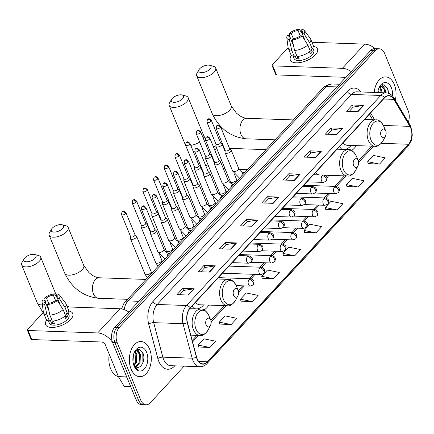 <?xml version="1.0" encoding="UTF-8"?>
<svg xmlns="http://www.w3.org/2000/svg" width="434" height="434" viewBox="0 0 434 434"><rect width="100%" height="100%" fill="white"/><g stroke="black" fill="none" stroke-linecap="round" stroke-linejoin="round"><path stroke-width="0.65" d="M326.992 177.772A19.432 12.125 92 0 0 328.842 175.32M192.023 306.095A19.432 12.125 92 0 0 194.47 308.856L194.741 308.807M204.034 309.919A19.432 12.125 92 0 0 208.83 305.097M339.513 146.605A19.432 12.125 92 0 0 341.959 149.367M351.524 150.43A19.432 12.125 92 0 0 356.319 145.607M408.356 122.198A11.002 6.863 92 0 0 408.177 110.816L384.681 53.534A11.002 6.863 92 0 0 379.283 48.792L374.705 48.63A11.002 6.863 92 0 0 370.609 50.577L114.712 327.301A11.002 6.863 92 0 0 112.639 342.594L136.135 399.882A11.002 6.863 92 0 0 141.527 404.624L143.822 404.705A11.002 6.863 92 0 1 138.424 399.964A11.002 6.863 92 0 0 143.822 404.705L146.112 404.786A11.002 6.863 92 0 0 150.207 402.839L184.124 366.16M376.994 48.711A11.002 6.863 92 0 0 372.898 50.659L117.001 327.382A11.002 6.863 92 0 0 114.929 342.676L138.424 399.964L114.929 342.676A11.002 6.863 92 0 1 117.001 327.382L372.898 50.659A11.002 6.863 92 0 1 376.994 48.711M394.311 84.467A17.599 10.98 92 0 0 385.674 76.883A17.599 10.98 92 0 0 374.195 92.437A17.599 10.98 92 0 1 385.674 76.883A17.599 10.98 92 0 1 394.311 84.467A17.599 10.98 92 0 1 395.303 100.27A17.599 10.98 92 0 0 394.311 84.467M149.584 349.104A17.599 10.98 92 0 0 140.952 341.52A17.599 10.98 92 0 0 130.846 350.764A17.599 10.98 92 0 0 131.09 369.106A17.599 10.98 92 0 0 139.721 376.696A17.599 10.98 92 0 0 149.828 367.446A17.599 10.98 92 0 0 149.584 349.104A17.599 10.98 92 0 0 140.952 341.52A17.599 10.98 92 0 0 130.846 350.764A17.599 10.98 92 0 0 131.09 369.106A17.599 10.98 92 0 0 139.721 376.696A17.599 10.98 92 0 0 149.828 367.446A17.599 10.98 92 0 0 149.584 349.104M410.694 127.949A11.734 7.318 -88 0 1 408.486 144.262L207.311 361.81A11.734 7.318 -88 0 1 202.944 363.882A11.734 7.318 -88 0 1 196.597 357.052L187.445 322.549A11.734 7.318 -88 0 1 190.249 308.01L384.491 97.959A11.734 7.318 -88 0 1 388.859 95.887A11.734 7.318 -88 0 1 393.833 99.37L409.913 126.375A11.734 7.318 -88 0 1 410.694 127.949M410.846 127.78A12.027 7.503 92 0 0 410.049 126.169L393.969 99.164A12.027 7.503 92 0 0 384.394 97.721L190.152 307.766A12.027 7.503 92 0 0 187.276 322.674L196.423 357.171A12.027 7.503 92 0 0 207.409 362.048L408.584 144.506A12.027 7.503 92 0 0 410.846 127.78M198.577 346.988L209.942 347.488L215.72 341.233L203.888 338.808L198.105 345.057L198.598 347.091M219.772 324.068L231.138 324.567L236.921 318.312L225.083 315.887L219.3 322.136L219.799 324.165M240.968 301.147L252.333 301.641L258.116 295.391L246.279 292.966L240.496 299.216L240.995 301.245M262.163 278.227L273.529 278.72L279.312 272.471L267.474 270.046L261.697 276.295L262.19 278.324M368.146 163.618L379.511 164.117L385.294 157.862L373.457 155.437L367.679 161.687L368.173 163.721M346.95 186.539L358.316 187.038L364.099 180.788L352.262 178.358L346.478 184.613L346.978 186.642M325.755 209.459L337.12 209.958L342.898 203.709L331.066 201.278L325.283 207.533L325.777 209.562M304.559 232.38L315.925 232.879L321.702 226.629L309.871 224.199L304.088 230.454L304.581 232.483M283.364 255.306L294.729 255.8L300.507 249.55L288.67 247.125L282.892 253.375L283.386 255.404M379.283 48.792A11.002 6.863 92 0 0 375.193 50.74L119.29 327.458A11.002 6.863 92 0 0 117.218 342.757L140.714 400.045A11.002 6.863 92 0 0 146.112 404.786M230.817 249.181L219.365 248.78L225.143 242.53L236.601 242.931L230.817 249.181M209.622 272.102L198.164 271.7L203.947 265.451L215.4 265.852L209.622 272.102M188.427 295.022L176.969 294.621L182.752 288.371L194.204 288.773L188.427 295.022M294.409 180.419L282.952 180.018L288.735 173.768L300.187 174.164L294.409 180.419M315.605 157.499L304.147 157.097L309.93 150.842L321.382 151.244L315.605 157.499M336.8 134.578L325.348 134.177L331.126 127.922L342.583 128.323L336.8 134.578M357.996 111.652L346.544 111.256L352.321 105.001L363.779 105.402L357.996 111.652M252.013 226.26L240.561 225.859L246.338 219.609L257.796 220.011L252.013 226.26M273.208 203.34L261.756 202.938L267.539 196.689L278.991 197.09L273.208 203.34M267.539 196.689L268.407 198.81M264.501 203.036L268.445 198.767L278.606 197.112A2.935 1.855 42.8 0 1 278.991 197.09M246.338 219.609L247.212 221.731M243.306 225.957L247.25 221.687L257.411 220.033A2.935 1.855 42.8 0 1 257.796 220.011M352.321 105.001L353.195 107.127M349.289 111.348L353.233 107.084L363.394 105.424A2.935 1.855 42.8 0 1 363.779 105.402M331.126 127.922L331.999 130.048M328.093 134.269L332.037 130.005L342.198 128.345A2.935 1.855 42.8 0 1 342.583 128.323M309.93 150.842L310.798 152.969M306.892 157.189L310.842 152.925L321.003 151.271A2.935 1.855 42.8 0 1 321.382 151.244M288.735 173.768L289.603 175.889M285.697 180.115L289.646 175.846L299.807 174.191A2.935 1.855 42.8 0 1 300.187 174.164M182.752 288.371L183.62 290.498M179.714 294.719L183.663 290.454L193.824 288.794A2.935 1.855 42.8 0 1 194.204 288.773M203.947 265.451L204.821 267.572M200.915 271.798L204.859 267.534L215.02 265.874A2.935 1.855 42.8 0 1 215.4 265.852M225.143 242.53L226.016 244.651M222.11 248.877L226.054 244.608L236.215 242.953A2.935 1.855 42.8 0 1 236.601 242.931M294.729 255.8L282.892 253.375M315.925 232.879L304.088 230.454M337.12 209.958L325.283 207.533M358.316 187.038L346.478 184.613M379.511 164.117L367.679 161.687M273.529 278.72L261.697 276.295M252.333 301.641L240.496 299.216M231.138 324.567L219.3 322.136M209.942 347.488L198.105 345.057M379.793 86.686L381.502 89.485L382.023 92.708M379.376 87.163L380.596 89.453L381.117 92.681M379.652 86.767L381.627 86.057L385.142 89.61L385.663 92.838M380.271 86.051L381.627 86.057M381.171 86.084L384.231 89.578L384.692 91.791M378.144 90.364L378.388 92.583M392.434 95.919A11.951 7.459 92 0 0 391.343 87.679A11.951 7.459 92 0 0 379.365 87.066A11.951 7.459 92 0 0 377.737 92.561M388.533 93.288L387.947 89.084L383.976 84.652L379.289 87.299M387.497 87.934L388.365 93.229M382.061 84.836L383.428 86.816M381.057 91.666L381.09 92.675M382.392 84.728L384.345 87.896M380.119 86.453L380.71 87.771M313.315 46.313A14.664 6.722 157.7 0 1 315.366 54.885A14.664 6.722 157.7 0 1 312.296 57.532A14.664 6.722 157.7 0 1 300.084 62.539A14.664 6.722 157.7 0 1 291.48 55.27A14.664 6.722 157.7 0 0 290.341 60.049A14.664 6.722 157.7 0 0 301.125 62.344A14.664 6.722 157.7 0 0 315.366 54.885A14.664 6.722 157.7 0 0 317.482 48.917A14.664 6.722 157.7 0 0 313.315 46.313M375.16 48.646A14.664 9.282 -137.2 0 0 364.744 44.132L311.986 42.288M351.193 71.577A14.664 9.282 -137.2 0 0 342.388 68.306L272.807 65.87L276.512 74.914L345.86 77.344M276.512 74.914A1.834 0.841 157.7 0 1 275.78 74.567L272.069 65.523A1.834 0.841 -22.3 0 1 272.335 64.78L288.116 47.713M272.069 65.523A1.834 0.841 -22.3 0 0 272.807 65.87M381.03 92.675A14.664 9.152 92 0 0 380.802 90.174M293.384 38.745L291.171 33.347A7.335 3.358 157.7 0 1 298.049 30.499L300.257 35.876M304.918 40.362L300.914 30.597A7.335 3.358 157.7 0 1 302.536 31.801A7.335 3.358 157.7 0 1 302.259 33.733L305.086 40.628M309.594 51.619L309.681 51.825A7.335 3.358 -22.3 0 1 309.567 52.009M312.773 48.071L313.749 50.447A10.633 4.872 157.7 0 1 312.214 54.771A10.633 4.872 157.7 0 1 301.89 60.185A10.633 4.872 157.7 0 1 294.073 58.514L293.102 56.143M300.914 30.597L302.097 29.317A9.532 4.367 157.7 0 1 304.305 30.505L310.321 38.452A12.098 5.544 157.7 0 1 310.652 39.038L313.126 45.065A12.098 5.544 157.7 0 1 312.236 48.944L311.075 48.901L312.312 51.917A10.633 4.872 157.7 0 1 311.476 52.964A10.633 4.872 157.7 0 1 310.386 54L309.453 51.727M293.579 45.863L290.585 38.566L289.402 39.847L291.74 50.377L294.214 56.404L294.995 55.563L296.232 58.574A10.633 4.872 157.7 0 0 299.097 58.677L298.163 56.398M310.31 51.028A12.098 5.544 157.7 0 1 297.078 56.507L294.605 50.474L292.266 39.95L293.449 38.669A7.335 3.358 157.7 0 0 300.333 35.821L302.091 35.881L307.836 44.995L310.31 51.028M294.214 56.404A12.098 5.544 157.7 0 1 290.737 54.25L288.268 48.217A12.098 5.544 157.7 0 1 288.095 47.566L286.793 37.687A9.532 4.367 157.7 0 1 287.482 35.371L289.239 35.431L290.52 38.55M312.236 48.944L309.762 42.912L304.022 33.798L302.259 33.733M310.652 39.038A12.098 5.544 157.7 0 1 309.762 42.912M307.836 44.995A12.098 5.544 157.7 0 1 294.605 50.474M291.74 50.377A12.098 5.544 157.7 0 1 288.268 48.217M304.305 30.505A9.532 4.367 157.7 0 1 304.022 33.798M302.091 35.881A9.532 4.367 157.7 0 1 292.266 39.95M289.402 39.847A9.532 4.367 157.7 0 1 286.793 37.687M290.585 38.566A7.335 3.358 157.7 0 1 288.968 37.367A7.335 3.358 157.7 0 1 289.239 35.431M291.171 33.347L289.407 33.288L290.275 37.959M289.407 33.288A9.532 4.367 157.7 0 1 299.238 29.214L298.049 30.499M302.091 33.467L299.238 29.214M297.914 56.425L298.006 56.659A7.335 3.358 -22.3 0 0 298.299 56.729M312.312 51.917L309.681 51.825M298.006 56.659L296.232 58.574M199.776 68.675A6.602 3.022 -22.3 0 0 199.103 69.559A6.602 3.022 -22.3 0 0 202.092 72.603A6.602 3.022 -22.3 0 0 210.083 69.033A6.602 3.022 -22.3 0 0 209.568 65.268A6.602 3.022 -22.3 0 0 199.776 68.675M209.568 65.268L213.382 66.288A10.264 4.703 157.7 0 1 215.665 67.975A10.264 4.703 157.7 0 1 214.184 72.153A10.264 4.703 157.7 0 1 204.213 77.377A10.264 4.703 157.7 0 1 196.667 75.766A10.264 4.703 157.7 0 1 197.107 72.961L199.103 69.559M381.09 135.847A4.4 2.745 92 0 0 385.495 136.075A4.4 2.745 92 0 0 385.712 130.846A4.4 2.745 92 0 0 385.685 130.775A4.4 2.745 92 0 0 381.893 129.755A4.4 2.745 92 0 0 381.09 135.847M342.931 142.905A13.199 8.235 92 0 0 347.428 145.298L374.878 146.258C377.39 146.92 380.146 145.054 383.146 140.649A12.125 7.562 92 0 1 370.994 140.03A12.125 7.562 92 0 1 373.213 123.234A12.125 7.562 92 0 1 383.656 126.05A12.125 7.562 92 0 1 383.737 126.245M341.379 148.84A17.414 10.866 92 0 0 343.847 149.388A17.414 10.866 92 0 0 351.079 145.423M341.84 149.263A17.414 10.866 92 0 0 342.703 149.35L343.847 149.388M172.298 98.388A6.602 3.022 -22.3 0 0 171.625 99.272A6.602 3.022 -22.3 0 0 174.614 102.316A6.602 3.022 -22.3 0 0 182.606 98.751A6.602 3.022 -22.3 0 0 182.09 94.981A6.602 3.022 -22.3 0 0 172.298 98.388M182.09 94.981L185.904 96.001A10.264 4.703 157.7 0 1 188.188 97.688A10.264 4.703 157.7 0 1 186.707 101.865A10.264 4.703 157.7 0 1 176.736 107.09A10.264 4.703 157.7 0 1 169.189 105.478A10.264 4.703 157.7 0 1 169.629 102.679L171.625 99.272M353.607 165.56A4.4 2.745 92 0 0 358.017 165.788A4.4 2.745 92 0 0 358.234 160.564A4.4 2.745 92 0 0 358.202 160.493A4.4 2.745 92 0 0 354.415 159.468A4.4 2.745 92 0 0 353.607 165.56M315.453 172.618A13.199 8.235 92 0 0 319.115 174.913M52.286 228.165A6.602 3.022 -22.3 0 0 51.619 229.049A6.602 3.022 -22.3 0 0 54.603 232.092A6.602 3.022 -22.3 0 0 62.594 228.528A6.602 3.022 -22.3 0 0 62.078 224.758A6.602 3.022 -22.3 0 0 52.286 228.165M62.078 224.758L65.892 225.778A10.264 4.703 157.7 0 1 68.176 227.465A10.264 4.703 157.7 0 1 66.695 231.642A10.264 4.703 157.7 0 1 56.724 236.866A10.264 4.703 157.7 0 1 49.178 235.255A10.264 4.703 157.7 0 1 49.617 232.456L51.619 229.049M233.601 295.337A4.4 2.745 92 0 0 238.006 295.565A4.4 2.745 92 0 0 238.223 290.335A4.4 2.745 92 0 0 238.195 290.265A4.4 2.745 92 0 0 234.403 289.245A4.4 2.745 92 0 0 233.601 295.337M195.441 302.395A13.199 8.235 92 0 0 199.938 304.787L227.389 305.748C229.901 306.415 232.657 304.543 235.657 300.138A12.125 7.562 92 0 1 223.505 299.52A12.125 7.562 92 0 1 225.723 282.724A12.125 7.562 92 0 1 236.167 285.539A12.125 7.562 92 0 1 236.248 285.735M193.889 308.33A17.414 10.866 92 0 0 196.358 308.878A17.414 10.866 92 0 0 203.589 304.912M194.351 308.753A17.414 10.866 92 0 0 195.213 308.84L196.358 308.878M24.809 257.877A6.602 3.022 -22.3 0 0 24.136 258.762A6.602 3.022 -22.3 0 0 27.125 261.805A6.602 3.022 -22.3 0 0 35.116 258.241A6.602 3.022 -22.3 0 0 34.601 254.47A6.602 3.022 -22.3 0 0 24.809 257.877M34.601 254.47L38.414 255.49A10.264 4.703 157.7 0 1 40.698 257.178A10.264 4.703 157.7 0 1 39.217 261.355A10.264 4.703 157.7 0 1 29.246 266.579A10.264 4.703 157.7 0 1 21.7 264.968A10.264 4.703 157.7 0 1 22.139 262.169L24.136 258.762M206.123 325.055A4.4 2.745 92 0 0 210.528 325.278A4.4 2.745 92 0 0 210.745 320.053A4.4 2.745 92 0 0 210.718 319.983A4.4 2.745 92 0 0 206.926 318.957A4.4 2.745 92 0 0 206.123 325.055M215.953 144.148L215.839 146.084A3.298 1.514 -22.3 0 0 215.893 146.415A3.298 1.514 -22.3 0 0 217.212 147.039A3.298 1.514 -22.3 0 0 221.519 145.254A3.298 1.514 -22.3 0 0 221.996 143.909A3.298 1.514 -22.3 0 0 221.801 143.638L220.363 142.341M210.989 121.287A2.382 1.09 -22.3 0 1 208.673 122.502A2.382 1.09 -22.3 0 1 206.92 122.128L215.996 144.262A2.382 1.09 -22.3 0 0 216.951 144.706A2.382 1.09 -22.3 0 0 220.065 143.421A2.382 1.09 -22.3 0 0 220.407 142.45L211.331 120.321C208.217 117.505 208.835 119.133 207.376 119.605A2.382 1.508 -137.2 0 1 208.32 119.263A2.382 1.508 42.8 0 1 210.989 121.287A2.382 1.09 -22.3 0 0 211.331 120.321M205.277 155.692L205.163 157.629A3.298 1.514 -22.3 0 0 205.217 157.96A3.298 1.514 -22.3 0 0 206.535 158.584A3.298 1.514 -22.3 0 0 210.848 156.799A3.298 1.514 -22.3 0 0 211.32 155.453A3.298 1.514 -22.3 0 0 211.125 155.182L209.687 153.886M200.313 132.831A2.382 1.09 -22.3 0 1 197.996 134.046A2.382 1.09 -22.3 0 1 196.244 133.672L205.32 155.801A2.382 1.09 -22.3 0 0 206.275 156.251A2.382 1.09 -22.3 0 0 209.389 154.965A2.382 1.09 -22.3 0 0 209.731 153.994L200.654 131.865C197.541 129.05 198.159 130.677 196.7 131.149A2.382 1.508 -137.2 0 1 197.649 130.808A2.382 1.508 42.8 0 1 200.313 132.831A2.382 1.09 -22.3 0 0 200.654 131.865M194.6 167.236L194.486 169.173A3.298 1.514 -22.3 0 0 194.541 169.504A3.298 1.514 -22.3 0 0 195.859 170.128A3.298 1.514 -22.3 0 0 200.172 168.343A3.298 1.514 -22.3 0 0 200.644 166.998A3.298 1.514 -22.3 0 0 200.454 166.727L199.011 165.43M189.636 144.376A2.382 1.09 -22.3 0 1 187.32 145.591A2.382 1.09 -22.3 0 1 185.568 145.216L194.644 167.345A2.382 1.09 -22.3 0 0 195.598 167.795A2.382 1.09 -22.3 0 0 198.712 166.51A2.382 1.09 -22.3 0 0 199.054 165.538L189.978 143.41C186.864 140.594 187.483 142.222 186.023 142.694A2.382 1.508 -137.2 0 1 186.973 142.352A2.382 1.508 42.8 0 1 189.636 144.376A2.382 1.09 -22.3 0 0 189.978 143.41M183.924 178.781L183.815 180.718A3.298 1.514 -22.3 0 0 183.864 181.049A3.298 1.514 -22.3 0 0 185.182 181.672A3.298 1.514 -22.3 0 0 189.495 179.888A3.298 1.514 -22.3 0 0 189.973 178.542A3.298 1.514 -22.3 0 0 189.777 178.271L188.334 176.974M178.96 155.92A2.382 1.09 -22.3 0 1 176.649 157.135A2.382 1.09 -22.3 0 1 174.897 156.761L183.973 178.889A2.382 1.09 -22.3 0 0 184.922 179.34A2.382 1.09 -22.3 0 0 188.036 178.054A2.382 1.09 -22.3 0 0 188.383 177.083L179.307 154.954C176.188 152.139 176.806 153.766 175.352 154.238A2.382 1.508 -137.2 0 1 176.296 153.896A2.382 1.508 42.8 0 1 178.96 155.92A2.382 1.09 -22.3 0 0 179.307 154.954M173.253 190.325L173.139 192.262A3.298 1.514 -22.3 0 0 173.188 192.593A3.298 1.514 -22.3 0 0 174.506 193.217A3.298 1.514 -22.3 0 0 178.819 191.432A3.298 1.514 -22.3 0 0 179.296 190.087A3.298 1.514 -22.3 0 0 179.101 189.815L177.658 188.519M168.283 167.464A2.382 1.09 -22.3 0 1 165.972 168.68A2.382 1.09 -22.3 0 1 164.22 168.305L173.296 190.434A2.382 1.09 -22.3 0 0 174.246 190.884A2.382 1.09 -22.3 0 0 177.36 189.598A2.382 1.09 -22.3 0 0 177.707 188.627L168.631 166.493C165.511 163.683 166.13 165.311 164.676 165.783A2.382 1.508 -137.2 0 1 165.62 165.441A2.382 1.508 42.8 0 1 168.283 167.464A2.382 1.09 -22.3 0 0 168.631 166.493M162.576 201.87L162.462 203.806A3.298 1.514 -22.3 0 0 162.517 204.137A3.298 1.514 -22.3 0 0 163.835 204.761A3.298 1.514 -22.3 0 0 168.142 202.976A3.298 1.514 -22.3 0 0 168.62 201.631A3.298 1.514 -22.3 0 0 168.425 201.36L166.987 200.058M157.613 179.009A2.382 1.09 -22.3 0 1 155.296 180.224A2.382 1.09 -22.3 0 1 153.544 179.85L162.62 201.978A2.382 1.09 -22.3 0 0 163.575 202.428A2.382 1.09 -22.3 0 0 166.689 201.137A2.382 1.09 -22.3 0 0 167.03 200.172L157.954 178.038C154.84 175.227 155.459 176.855 153.999 177.327A2.382 1.508 -137.2 0 1 154.943 176.985A2.382 1.508 42.8 0 1 157.613 179.009A2.382 1.09 -22.3 0 0 157.954 178.038M151.9 213.414L151.786 215.351A3.298 1.514 -22.3 0 0 151.84 215.682A3.298 1.514 -22.3 0 0 153.159 216.306A3.298 1.514 -22.3 0 0 157.471 214.515A3.298 1.514 -22.3 0 0 157.943 213.175A3.298 1.514 -22.3 0 0 157.748 212.904L156.311 211.602M146.936 190.553A2.382 1.09 -22.3 0 1 144.62 191.768A2.382 1.09 -22.3 0 1 142.867 191.394L151.943 213.523A2.382 1.09 -22.3 0 0 152.898 213.973A2.382 1.09 -22.3 0 0 156.012 212.682A2.382 1.09 -22.3 0 0 156.354 211.716L147.278 189.582C144.164 186.766 144.782 188.399 143.323 188.871A2.382 1.508 -137.2 0 1 144.272 188.53A2.382 1.508 42.8 0 1 146.936 190.553A2.382 1.09 -22.3 0 0 147.278 189.582M141.224 224.958L141.11 226.895A3.298 1.514 -22.3 0 0 141.164 227.226A3.298 1.514 -22.3 0 0 142.482 227.845A3.298 1.514 -22.3 0 0 146.795 226.06A3.298 1.514 -22.3 0 0 147.267 224.72A3.298 1.514 -22.3 0 0 147.077 224.449L145.634 223.147M136.26 202.098A2.382 1.09 -22.3 0 1 133.943 203.313A2.382 1.09 -22.3 0 1 132.191 202.938L141.267 225.067A2.382 1.09 -22.3 0 0 142.222 225.517A2.382 1.09 -22.3 0 0 145.336 224.226A2.382 1.09 -22.3 0 0 145.678 223.26L136.602 201.126C133.488 198.311 134.106 199.944 132.647 200.416A2.382 1.508 -137.2 0 1 133.596 200.074A2.382 1.508 42.8 0 1 136.26 202.098A2.382 1.09 -22.3 0 0 136.602 201.126M130.547 236.503L130.439 238.44A3.298 1.514 -22.3 0 0 130.488 238.765A3.298 1.514 -22.3 0 0 131.806 239.389A3.298 1.514 -22.3 0 0 136.119 237.604A3.298 1.514 -22.3 0 0 136.596 236.264A3.298 1.514 -22.3 0 0 136.401 235.993L134.958 234.691M125.583 213.642A2.382 1.09 -22.3 0 1 123.272 214.852A2.382 1.09 -22.3 0 1 121.52 214.483L130.596 236.611A2.382 1.09 -22.3 0 0 131.545 237.062A2.382 1.09 -22.3 0 0 134.659 235.77A2.382 1.09 -22.3 0 0 135.007 234.805L125.931 212.671C122.811 209.855 123.43 211.488 121.976 211.96A2.382 1.508 -137.2 0 1 122.92 211.618A2.382 1.508 42.8 0 1 125.583 213.642A2.382 1.09 -22.3 0 0 125.931 212.671M225.159 150.43L225.051 152.367A3.298 1.514 -22.3 0 0 225.1 152.697A3.298 1.514 -22.3 0 0 226.418 153.321A3.298 1.514 -22.3 0 0 229.863 152.253A3.298 1.514 -22.3 0 0 231.208 150.191A3.298 1.514 -22.3 0 0 231.013 149.92L229.57 148.623M220.195 127.569A2.382 1.09 -22.3 0 1 217.884 128.784A2.382 1.09 -22.3 0 1 216.132 128.41L225.208 150.538A2.382 1.09 -22.3 0 0 226.157 150.989A2.382 1.09 -22.3 0 0 229.271 149.703A2.382 1.09 -22.3 0 0 229.619 148.732L220.543 126.603C217.423 123.788 218.042 125.415 216.588 125.887A2.382 1.508 -137.2 0 1 217.532 125.545A2.382 1.508 42.8 0 1 220.195 127.569A2.382 1.09 -22.3 0 0 220.543 126.603M214.488 161.974L214.374 163.911A3.298 1.514 -22.3 0 0 214.423 164.242A3.298 1.514 -22.3 0 0 215.741 164.866A3.298 1.514 -22.3 0 0 219.186 163.797A3.298 1.514 -22.3 0 0 220.532 161.736A3.298 1.514 -22.3 0 0 220.336 161.464L218.893 160.168M209.519 139.113A2.382 1.09 -22.3 0 1 207.208 140.328A2.382 1.09 -22.3 0 1 205.456 139.954L214.532 162.083A2.382 1.09 -22.3 0 0 215.481 162.533A2.382 1.09 -22.3 0 0 218.595 161.247A2.382 1.09 -22.3 0 0 218.942 160.276L209.866 138.148C206.747 135.332 207.371 136.96 205.911 137.432A2.382 1.508 -137.2 0 1 206.855 137.09A2.382 1.508 42.8 0 1 209.519 139.113A2.382 1.09 -22.3 0 0 209.866 138.148M203.812 173.519L203.698 175.455A3.298 1.514 -22.3 0 0 203.752 175.786A3.298 1.514 -22.3 0 0 205.07 176.41A3.298 1.514 -22.3 0 0 208.51 175.341A3.298 1.514 -22.3 0 0 209.855 173.28A3.298 1.514 -22.3 0 0 209.66 173.009L208.222 171.712M198.848 150.658A2.382 1.09 -22.3 0 1 196.531 151.873A2.382 1.09 -22.3 0 1 194.779 151.499L203.855 173.627A2.382 1.09 -22.3 0 0 204.81 174.077A2.382 1.09 -22.3 0 0 207.924 172.786A2.382 1.09 -22.3 0 0 208.266 171.821L199.19 149.687C196.076 146.876 196.694 148.504 195.235 148.976A2.382 1.508 -137.2 0 1 196.179 148.634A2.382 1.508 42.8 0 1 198.848 150.658A2.382 1.09 -22.3 0 0 199.19 149.687M193.135 185.063L193.022 187A3.298 1.514 -22.3 0 0 193.076 187.331A3.298 1.514 -22.3 0 0 194.394 187.955A3.298 1.514 -22.3 0 0 197.833 186.886A3.298 1.514 -22.3 0 0 199.179 184.824A3.298 1.514 -22.3 0 0 198.984 184.553L197.546 183.251M188.172 162.202A2.382 1.09 -22.3 0 1 185.855 163.417A2.382 1.09 -22.3 0 1 184.103 163.043L193.179 185.172A2.382 1.09 -22.3 0 0 194.134 185.622A2.382 1.09 -22.3 0 0 197.248 184.331A2.382 1.09 -22.3 0 0 197.589 183.365L188.513 161.231C185.399 158.421 186.018 160.048 184.558 160.52A2.382 1.508 -137.2 0 1 185.508 160.179A2.382 1.508 42.8 0 1 188.172 162.202A2.382 1.09 -22.3 0 0 188.513 161.231M182.459 196.607L182.345 198.544A3.298 1.514 -22.3 0 0 182.399 198.875A3.298 1.514 -22.3 0 0 183.718 199.494A3.298 1.514 -22.3 0 0 187.162 198.43A3.298 1.514 -22.3 0 0 188.502 196.369A3.298 1.514 -22.3 0 0 188.313 196.097L186.87 194.795M177.495 173.746A2.382 1.09 -22.3 0 1 175.179 174.962A2.382 1.09 -22.3 0 1 173.426 174.587L182.502 196.716A2.382 1.09 -22.3 0 0 183.457 197.166A2.382 1.09 -22.3 0 0 186.571 195.875A2.382 1.09 -22.3 0 0 186.913 194.909L177.837 172.775C174.723 169.96 175.341 171.593 173.882 172.065A2.382 1.508 -137.2 0 1 174.831 171.723A2.382 1.508 42.8 0 1 177.495 173.746A2.382 1.09 -22.3 0 0 177.837 172.775M171.783 208.152L171.674 210.089A3.298 1.514 -22.3 0 0 171.723 210.419A3.298 1.514 -22.3 0 0 173.041 211.038A3.298 1.514 -22.3 0 0 176.486 209.975A3.298 1.514 -22.3 0 0 177.832 207.913A3.298 1.514 -22.3 0 0 177.636 207.642L176.193 206.34M166.819 185.291A2.382 1.09 -22.3 0 1 164.508 186.501A2.382 1.09 -22.3 0 1 162.755 186.132L171.831 208.26A2.382 1.09 -22.3 0 0 172.781 208.711A2.382 1.09 -22.3 0 0 175.895 207.419A2.382 1.09 -22.3 0 0 176.242 206.454L167.166 184.32C164.047 181.504 164.665 183.137 163.211 183.609A2.382 1.508 -137.2 0 1 164.155 183.267A2.382 1.508 42.8 0 1 166.819 185.291A2.382 1.09 -22.3 0 0 167.166 184.32M161.112 219.696L160.998 221.633A3.298 1.514 -22.3 0 0 161.047 221.958A3.298 1.514 -22.3 0 0 162.365 222.582A3.298 1.514 -22.3 0 0 165.81 221.514A3.298 1.514 -22.3 0 0 167.155 219.458A3.298 1.514 -22.3 0 0 166.96 219.186L165.517 217.884M156.142 196.835A2.382 1.09 -22.3 0 1 153.831 198.045A2.382 1.09 -22.3 0 1 152.079 197.676L161.155 219.805A2.382 1.09 -22.3 0 0 162.104 220.255A2.382 1.09 -22.3 0 0 165.218 218.964A2.382 1.09 -22.3 0 0 165.566 217.993L156.49 195.864C153.37 193.049 153.989 194.682 152.535 195.154A2.382 1.508 -137.2 0 1 153.479 194.812A2.382 1.508 42.8 0 1 156.142 196.835A2.382 1.09 -22.3 0 0 156.49 195.864M150.435 231.241L150.321 233.177A3.298 1.514 -22.3 0 0 150.376 233.503A3.298 1.514 -22.3 0 0 151.694 234.127A3.298 1.514 -22.3 0 0 155.133 233.058A3.298 1.514 -22.3 0 0 156.479 231.002A3.298 1.514 -22.3 0 0 156.283 230.731L154.846 229.429M145.471 208.38A2.382 1.09 -22.3 0 1 143.155 209.589A2.382 1.09 -22.3 0 1 141.403 209.215L150.479 231.349A2.382 1.09 -22.3 0 0 151.433 231.799A2.382 1.09 -22.3 0 0 154.547 230.508A2.382 1.09 -22.3 0 0 154.889 229.537L145.813 207.409C142.699 204.593 143.318 206.226 141.858 206.698A2.382 1.508 -137.2 0 1 142.802 206.356A2.382 1.508 42.8 0 1 145.471 208.38A2.382 1.09 -22.3 0 0 145.813 207.409M68.594 310.95A14.664 6.722 157.7 0 1 70.644 319.522A14.664 6.722 157.7 0 1 67.574 322.169A14.664 6.722 157.7 0 1 55.362 327.176A14.664 6.722 157.7 0 1 46.758 319.907A14.664 6.722 157.7 0 0 45.619 324.681A14.664 6.722 157.7 0 0 56.404 326.981A14.664 6.722 157.7 0 0 70.644 319.522A14.664 6.722 157.7 0 0 72.755 313.554A14.664 6.722 157.7 0 0 68.594 310.95M128.822 312.041A14.664 9.282 -137.2 0 0 120.017 308.769L67.265 306.925M112.694 342.735A14.664 9.282 -137.2 0 0 97.666 332.943L28.08 330.507L31.79 339.551L101.377 341.987A3.667 2.322 42.8 0 1 105.478 345.101L118.406 376.631L126.717 376.918M31.79 339.551A1.834 0.841 157.7 0 1 31.058 339.204L27.347 330.16A1.834 0.841 -22.3 0 1 27.613 329.417L43.395 312.35M27.347 330.16A1.834 0.841 -22.3 0 0 28.08 330.507M136.314 358.782A14.664 9.152 92 0 0 136.081 354.811M130.856 387.009L124.894 386.803A1.834 1.145 -88 0 1 124.113 386.255L118.531 376.875A1.834 1.145 -88 0 1 118.406 376.631M48.657 303.377L46.443 297.984A7.335 3.358 157.7 0 1 53.328 295.136L55.536 300.512M60.196 304.994L56.192 295.234A7.335 3.358 157.7 0 1 57.809 296.438A7.335 3.358 157.7 0 1 57.538 298.37L60.364 305.265M64.872 316.256L64.954 316.462A7.335 3.358 -22.3 0 1 64.845 316.646M68.051 312.708L69.028 315.084A10.633 4.872 157.7 0 1 67.492 319.408A10.633 4.872 157.7 0 1 57.169 324.822A10.633 4.872 157.7 0 1 49.351 323.151L48.375 320.775M56.192 295.234L57.375 293.954A9.532 4.367 157.7 0 1 59.583 295.142L65.599 303.089A12.098 5.544 157.7 0 1 65.93 303.675L68.404 309.702A12.098 5.544 157.7 0 1 67.514 313.581L66.353 313.538L67.59 316.554A10.633 4.872 157.7 0 1 66.749 317.601A10.633 4.872 157.7 0 1 65.664 318.637L64.731 316.364M48.858 310.5L45.863 303.203L44.68 304.484L47.018 315.013L49.492 321.041L50.273 320.194L51.51 323.211A10.633 4.872 157.7 0 0 54.375 323.314L53.436 321.03M65.588 315.664A12.098 5.544 157.7 0 1 52.357 321.144L49.883 315.111L47.545 304.587L48.727 303.306A7.335 3.358 157.7 0 0 55.612 300.453L57.369 300.518L63.114 309.632L65.588 315.664M49.492 321.041A12.098 5.544 157.7 0 1 46.015 318.887L43.541 312.854A12.098 5.544 157.7 0 1 43.373 312.203L42.071 302.324A9.532 4.367 157.7 0 1 42.76 300.008L44.518 300.068L45.798 303.187M67.514 313.581L65.04 307.549L59.295 298.435L57.538 298.37M65.93 303.675A12.098 5.544 157.7 0 1 65.04 307.549M63.114 309.632A12.098 5.544 157.7 0 1 49.883 315.111M47.018 315.013A12.098 5.544 157.7 0 1 43.541 312.854M59.583 295.142A9.532 4.367 157.7 0 1 59.295 298.435M57.369 300.518A9.532 4.367 157.7 0 1 47.545 304.587M44.68 304.484A9.532 4.367 157.7 0 1 42.071 302.324M45.863 303.203A7.335 3.358 157.7 0 1 44.241 302.004A7.335 3.358 157.7 0 1 44.518 300.068M46.443 297.984L44.686 297.919L45.554 302.596M44.686 297.919A9.532 4.367 157.7 0 1 54.51 293.851L53.328 295.136M57.364 298.104L54.51 293.851M53.187 321.062L53.284 321.296A7.335 3.358 -22.3 0 0 53.572 321.361M67.59 316.554L64.954 316.462M53.284 321.296L51.51 323.211M109.232 354.263A18.331 11.436 92 0 0 110.659 368.824A18.331 11.436 92 0 0 118.379 376.566M135.055 351.312L136.781 354.117L136.417 362.352L134.252 365.661M134.654 351.8L135.869 354.09L135.506 362.325L133.851 365.113M134.931 351.404L136.905 350.694L140.415 354.247L140.052 362.482L135.918 366.985M135.549 350.683L136.905 350.694M136.444 350.721L139.509 354.215L139.146 362.45L135.5 366.763M133.417 355.001L132.994 361.636M133.661 364.81A8.284 5.17 92 0 0 136.732 367.24C141.489 368.743 145.444 359.574 143.225 353.715L139.254 349.289L134.567 351.936M146.616 352.31A11.951 7.459 92 0 0 134.638 351.703A11.951 7.459 92 0 0 134.057 365.9A11.951 7.459 92 0 0 134.133 366.09A11.951 7.459 92 0 0 144.43 368.867A11.951 7.459 92 0 0 146.616 352.31M133.987 365.732L137.605 369.562L133.84 365.341M142.775 352.571L142.916 362.629M137.339 349.473L138.706 351.453M139.97 356.428L139.84 359.905M136.336 356.303L136.205 359.781M137.67 349.365L139.623 352.533M135.392 351.09L135.983 352.408M370.609 50.577L375.193 50.74M136.135 399.882L140.714 400.045M112.639 342.594L117.218 342.757M114.712 327.301L119.29 327.458M121.547 308.927L123.614 303.919L125.106 301.977L323.335 87.614L324.73 86.323L331.706 83.968A14.664 9.152 92 0 0 326.249 86.561L336.985 86.936M323.335 87.614A7.335 4.644 42.8 0 1 326.249 86.561L128.014 300.925L138.75 301.304M125.106 301.977A7.335 4.644 42.8 0 1 128.014 300.925A14.664 9.152 92 0 0 124.129 309.594M408.486 144.262L381.323 143.312M174.598 366.014A18.331 11.436 -88 0 1 158.784 361.354A18.331 11.436 -88 0 1 157.857 358.576L148.71 324.079A18.331 11.436 -88 0 1 153.088 301.359L347.33 91.314A18.331 11.436 -88 0 1 360.882 91.97M196.423 357.171A3.667 1.253 165.2 0 1 192.153 358.175L162.831 357.149A14.664 9.152 92 0 0 163.575 359.374A14.664 9.152 92 0 0 170.768 365.694L200.09 366.719A14.664 9.152 -88 0 1 192.153 358.175L183.007 323.677A14.664 9.152 -88 0 1 186.512 305.503L380.754 95.453A3.667 2.322 42.8 0 1 384.394 97.721M207.409 362.048A3.667 2.322 42.8 0 1 207.007 363.594L408.182 146.052L411.264 140.681L412.3 134.914L410.949 126.874L409.978 124.916A3.667 2.056 149.2 0 1 410.049 126.169M190.152 307.766A3.667 2.322 -137.2 0 0 186.512 305.503L157.189 304.473A14.664 9.152 92 0 0 153.685 322.652L162.831 357.149A3.667 1.253 -14.8 0 0 157.857 358.576M187.276 322.674A3.667 1.253 165.2 0 1 183.007 323.677L153.685 322.652A3.667 1.253 -14.8 0 0 148.71 324.079M409.978 124.916L393.898 97.91A3.667 2.056 149.2 0 1 393.969 99.164M347.33 91.314A3.667 2.322 42.8 0 0 351.431 94.428L380.754 95.453A14.664 9.152 -88 0 1 386.211 92.854L356.889 91.829A14.664 9.152 92 0 0 351.431 94.428L157.189 304.473A3.667 2.322 42.8 0 1 153.088 301.359M408.182 146.052A3.667 2.322 -137.2 0 0 408.584 144.506M207.311 361.81L198.734 361.506M192.582 341.927L198.604 335.417M211.157 321.844L226.081 305.699M238.635 292.125L244.396 285.897M250.95 278.812L255.073 274.353M261.626 267.268L265.749 262.809M272.302 255.724L276.425 251.264M282.979 244.179L287.102 239.72M293.65 232.635L297.773 228.175M304.326 221.09L308.449 216.631M315.003 209.546L319.126 205.087M325.679 198.002L329.802 193.542M336.355 186.457L346.093 175.927M358.647 162.354L373.571 146.209M409.913 126.375L383.379 125.442M393.833 99.37L383.526 99.006M374.618 119.833L370.56 113.024M272.861 203.329L278.606 197.112M294.057 180.408L299.807 174.191M315.252 157.482L321.003 151.271M336.448 134.562L342.198 128.345M357.649 111.641L363.394 105.424M251.666 226.25L257.411 220.033M230.465 249.17L236.215 242.953M209.269 272.091L215.02 265.874M188.074 295.011L193.824 288.794M342.388 68.306L364.744 44.132M229.765 110.138A10.264 4.703 -22.3 0 0 231.246 105.967L236.476 113.176L239.264 115.395C240.414 116.296 243.772 118.091 246.707 118.292A10.264 6.407 -88 0 0 242.883 120.109A10.264 6.407 -88 0 0 240.951 134.388A10.264 6.407 -88 0 0 245.986 138.809C230.633 136.949 219.387 128.6 212.248 113.757A10.264 4.703 -22.3 0 0 219.794 115.363A10.264 4.703 -22.3 0 0 229.765 110.138M364.593 119.48L375.801 119.876A13.199 8.235 92 0 0 368.222 126.809A13.199 8.235 92 0 0 368.406 140.567A13.199 8.235 92 0 0 374.878 146.258M203.351 138.435A10.264 4.703 -22.3 0 0 203.768 135.679L205.32 138.592M214.901 150.424A10.264 6.407 -88 0 1 215.405 149.822A10.264 6.407 -88 0 1 216.81 148.661M185.73 145.602L184.77 143.47A10.264 4.703 -22.3 0 0 185.394 144.327M190.765 145.325A10.264 4.703 -22.3 0 0 199.673 142.026M356.26 155.958A12.125 7.562 92 0 0 356.178 155.763A12.125 7.562 92 0 0 345.735 152.947A12.125 7.562 92 0 0 343.516 169.743A12.125 7.562 92 0 0 355.668 170.361L358.017 165.788M337.115 149.198L348.323 149.589A13.199 8.235 92 0 0 340.744 156.522A13.199 8.235 92 0 0 340.923 170.28A13.199 8.235 92 0 0 347.401 175.971C349.912 176.638 352.668 174.766 355.668 170.361M212.465 158.236A10.264 6.407 -88 0 1 212.519 157.184M82.276 269.628A10.264 4.703 -22.3 0 0 83.757 265.456L88.986 272.671L91.775 274.885C92.925 275.785 96.283 277.581 99.218 277.782A10.264 6.407 -88 0 0 95.393 279.599A10.264 6.407 -88 0 0 93.462 293.878A10.264 6.407 -88 0 0 98.502 298.299C83.144 296.438 71.898 288.089 64.758 273.246A10.264 4.703 -22.3 0 0 72.304 274.852A10.264 4.703 -22.3 0 0 82.276 269.628M217.103 278.975L228.311 279.366A13.199 8.235 92 0 0 220.732 286.299A13.199 8.235 92 0 0 220.917 300.057A13.199 8.235 92 0 0 227.389 305.748M56.382 296.634A10.264 4.703 -22.3 0 0 56.436 295.831M43.091 312.675L37.281 302.959A10.264 4.703 -22.3 0 0 42.407 304.89M208.77 315.447A12.125 7.562 92 0 0 208.689 315.252A12.125 7.562 92 0 0 198.246 312.437A12.125 7.562 92 0 0 196.027 329.232A12.125 7.562 92 0 0 208.179 329.851L210.528 325.278M189.68 308.688L200.833 309.079A13.199 8.235 92 0 0 193.255 316.017A13.199 8.235 92 0 0 193.439 329.769A13.199 8.235 92 0 0 199.911 335.46C202.423 336.128 205.179 334.256 208.179 329.851M303.729 185.296L335.943 186.425C339.469 187.401 340.321 189.452 338.509 192.577A3.667 2.322 -137.2 0 0 338.683 190.184A3.667 2.322 42.8 0 0 334.581 187.07A3.667 2.289 92 0 0 333.892 192.17A3.667 2.289 92 0 0 335.688 193.748L315.198 193.032M335.943 186.425A3.667 2.289 92 0 0 334.581 187.07M215.893 146.415L230.411 181.813A3.298 1.514 -22.3 0 0 232.836 182.329A3.298 1.514 -22.3 0 0 236.036 180.653A3.298 1.514 -22.3 0 0 236.139 180.533A3.298 1.514 -22.3 0 0 236.514 179.307L234.295 173.898M293.053 196.841L325.272 197.964C328.793 198.946 329.645 200.996 327.833 204.121A3.667 2.322 -137.2 0 0 328.006 201.729A3.667 2.322 42.8 0 0 323.905 198.615A3.667 2.289 92 0 0 323.216 203.714A3.667 2.289 92 0 0 325.012 205.293L304.522 204.577M325.272 197.964A3.667 2.289 92 0 0 323.905 198.615M205.217 157.96L219.734 193.358A3.298 1.514 -22.3 0 0 222.159 193.873A3.298 1.514 -22.3 0 0 225.365 192.197A3.298 1.514 -22.3 0 0 225.468 192.078A3.298 1.514 -22.3 0 0 225.837 190.851L223.618 185.443M282.382 208.385L314.596 209.508C318.117 210.49 318.974 212.541 317.156 215.665A3.667 2.322 -137.2 0 0 317.33 213.273A3.667 2.322 42.8 0 0 313.229 210.159A3.667 2.289 92 0 0 312.54 215.259A3.667 2.289 92 0 0 314.341 216.837L293.845 216.121M314.596 209.508A3.667 2.289 92 0 0 313.229 210.159M194.541 169.504L209.058 204.902A3.298 1.514 -22.3 0 0 211.483 205.418A3.298 1.514 -22.3 0 0 214.689 203.736A3.298 1.514 -22.3 0 0 214.792 203.622A3.298 1.514 -22.3 0 0 215.161 202.396L212.942 196.987M271.706 219.924L303.919 221.052C307.44 222.034 308.297 224.085 306.485 227.21A3.667 2.322 -137.2 0 0 306.654 224.817A3.667 2.322 42.8 0 0 302.552 221.703A3.667 2.289 92 0 0 301.863 226.803A3.667 2.289 92 0 0 303.664 228.382L283.174 227.666M303.919 221.052A3.667 2.289 92 0 0 302.552 221.703M183.864 181.049L198.381 216.447A3.298 1.514 -22.3 0 0 200.806 216.962A3.298 1.514 -22.3 0 0 204.013 215.28A3.298 1.514 -22.3 0 0 204.116 215.166A3.298 1.514 -22.3 0 0 204.49 213.94L202.271 208.532M261.029 231.468L293.243 232.597C296.769 233.579 297.621 235.629 295.809 238.749A3.667 2.322 -137.2 0 0 295.977 236.362A3.667 2.322 42.8 0 0 291.881 233.248A3.667 2.289 92 0 0 291.187 238.347A3.667 2.289 92 0 0 292.988 239.926L272.498 239.21M293.243 232.597A3.667 2.289 92 0 0 291.881 233.248M173.188 192.593L187.705 227.986A3.298 1.514 -22.3 0 0 190.13 228.506A3.298 1.514 -22.3 0 0 193.336 226.825A3.298 1.514 -22.3 0 0 193.439 226.711A3.298 1.514 -22.3 0 0 193.814 225.485L191.595 220.076M250.353 243.013L282.567 244.141C286.093 245.118 286.945 247.174 285.133 250.293A3.667 2.322 -137.2 0 0 285.306 247.906A3.667 2.322 42.8 0 0 281.205 244.792A3.667 2.289 92 0 0 280.516 249.892A3.667 2.289 92 0 0 282.312 251.47L261.821 250.754M282.567 244.141A3.667 2.289 92 0 0 281.205 244.792M162.517 204.137L177.034 239.53A3.298 1.514 -22.3 0 0 179.459 240.051A3.298 1.514 -22.3 0 0 182.66 238.369A3.298 1.514 -22.3 0 0 182.763 238.25A3.298 1.514 -22.3 0 0 183.137 237.029L180.918 231.62M239.677 254.557L271.896 255.686C275.416 256.662 276.268 258.718 274.456 261.838A3.667 2.322 -137.2 0 0 274.63 259.451A3.667 2.322 42.8 0 0 270.528 256.337A3.667 2.289 92 0 0 269.839 261.436A3.667 2.289 92 0 0 271.635 263.015L251.145 262.299M271.896 255.686A3.667 2.289 92 0 0 270.528 256.337M151.84 215.682L166.358 251.074A3.298 1.514 -22.3 0 0 168.783 251.595A3.298 1.514 -22.3 0 0 171.989 249.913A3.298 1.514 -22.3 0 0 172.092 249.794A3.298 1.514 -22.3 0 0 172.461 248.573L170.242 243.165M229.006 266.102L261.219 267.23C264.74 268.207 265.597 270.257 263.78 273.382A3.667 2.322 -137.2 0 0 263.953 270.995A3.667 2.322 42.8 0 0 259.852 267.881A3.667 2.289 92 0 0 259.163 272.981A3.667 2.289 92 0 0 260.964 274.559L223.163 273.236M261.219 267.23A3.667 2.289 92 0 0 259.852 267.881M141.164 227.226L155.681 262.619A3.298 1.514 -22.3 0 0 158.106 263.14A3.298 1.514 -22.3 0 0 161.312 261.458A3.298 1.514 -22.3 0 0 161.415 261.339A3.298 1.514 -22.3 0 0 161.784 260.118L159.566 254.709M218.329 277.646L250.543 278.774C254.064 279.751 254.921 281.802 253.109 284.926A3.667 2.322 -137.2 0 0 253.277 282.539A3.667 2.322 42.8 0 0 249.176 279.425A3.667 2.289 92 0 0 248.487 284.52A3.667 2.289 92 0 0 250.288 286.104L236.199 285.61M250.543 278.774A3.667 2.289 92 0 0 249.176 279.425M130.488 238.765L145.005 274.163A3.298 1.514 -22.3 0 0 147.43 274.684A3.298 1.514 -22.3 0 0 150.636 273.002A3.298 1.514 -22.3 0 0 150.739 272.883A3.298 1.514 -22.3 0 0 151.113 271.662L136.596 236.264M313.511 174.718L323.585 175.07C327.106 176.047 327.963 178.097 326.146 181.222A3.667 2.322 -137.2 0 0 326.319 178.835A3.667 2.322 42.8 0 0 322.218 175.716A3.667 2.289 92 0 0 321.529 180.815A3.667 2.289 92 0 0 323.33 182.399L306.941 181.824M323.585 175.07A3.667 2.289 92 0 0 322.218 175.716M244.678 172.672L243.962 172.651A3.298 2.056 92 0 0 242.845 173.123A3.298 2.056 92 0 0 241.792 175.792M239.579 178.19L232.591 170.969A3.298 1.514 -22.3 0 0 233.915 171.593A3.298 1.514 -22.3 0 0 238.326 169.689A3.298 1.514 -22.3 0 0 238.7 168.463L231.208 150.191M302.84 186.262L312.909 186.615C316.429 187.591 317.287 189.642 315.475 192.767A3.667 2.322 -137.2 0 0 315.643 190.38A3.667 2.322 42.8 0 0 311.541 187.26A3.667 2.289 92 0 0 310.852 192.36A3.667 2.289 92 0 0 312.654 193.938L296.265 193.369M312.909 186.615A3.667 2.289 92 0 0 311.541 187.26M234.002 184.217L233.286 184.195A3.298 2.056 92 0 0 232.168 184.667A3.298 2.056 92 0 0 231.116 187.336M228.902 189.734L221.92 182.513A3.298 1.514 -22.3 0 0 223.239 183.137A3.298 1.514 -22.3 0 0 227.655 181.233A3.298 1.514 -22.3 0 0 228.024 180.007L220.532 161.736M292.163 197.806L302.232 198.159C305.758 199.135 306.61 201.186 304.798 204.311A3.667 2.322 -137.2 0 0 304.966 201.918A3.667 2.322 42.8 0 0 300.87 198.805A3.667 2.289 92 0 0 300.176 203.904A3.667 2.289 92 0 0 301.977 205.483L285.588 204.913M302.232 198.159A3.667 2.289 92 0 0 300.87 198.805M223.326 195.761L222.609 195.739A3.298 2.056 92 0 0 221.497 196.206A3.298 2.056 92 0 0 220.445 198.881M218.231 201.273L211.244 194.058A3.298 1.514 -22.3 0 0 212.562 194.682A3.298 1.514 -22.3 0 0 216.978 192.777A3.298 1.514 -22.3 0 0 217.347 191.551L209.855 173.28M281.487 209.351L291.556 209.698C295.082 210.68 295.934 212.731 294.122 215.855A3.667 2.322 -137.2 0 0 294.295 213.463A3.667 2.322 42.8 0 0 290.194 210.349A3.667 2.289 92 0 0 289.505 215.448A3.667 2.289 92 0 0 291.301 217.027L274.917 216.457M291.556 209.698A3.667 2.289 92 0 0 290.194 210.349M212.655 207.306L211.938 207.278A3.298 2.056 92 0 0 210.821 207.75A3.298 2.056 92 0 0 209.768 210.425M207.555 212.817L200.568 205.602A3.298 1.514 -22.3 0 0 201.886 206.226A3.298 1.514 -22.3 0 0 206.302 204.322A3.298 1.514 -22.3 0 0 206.676 203.096L199.179 184.824M270.811 220.89L280.885 221.242C284.406 222.224 285.257 224.275 283.445 227.4A3.667 2.322 -137.2 0 0 283.619 225.007A3.667 2.322 42.8 0 0 279.518 221.893A3.667 2.289 92 0 0 278.829 226.993A3.667 2.289 92 0 0 280.624 228.572L264.241 228.002M280.885 221.242A3.667 2.289 92 0 0 279.518 221.893M201.978 218.85L201.262 218.823A3.298 2.056 92 0 0 200.145 219.295A3.298 2.056 92 0 0 199.092 221.969M196.879 224.362L189.891 217.146A3.298 1.514 -22.3 0 0 191.21 217.765A3.298 1.514 -22.3 0 0 195.626 215.866A3.298 1.514 -22.3 0 0 196 214.64L188.502 196.369M260.134 232.434L270.208 232.787C273.729 233.769 274.586 235.819 272.769 238.944A3.667 2.322 -137.2 0 0 272.943 236.552A3.667 2.322 42.8 0 0 268.841 233.438A3.667 2.289 92 0 0 268.152 238.537A3.667 2.289 92 0 0 269.953 240.116L253.564 239.541M270.208 232.787A3.667 2.289 92 0 0 268.841 233.438M191.302 230.394L190.586 230.367A3.298 2.056 92 0 0 189.468 230.839A3.298 2.056 92 0 0 188.416 233.514M186.202 235.906L179.215 228.685A3.298 1.514 -22.3 0 0 180.539 229.309A3.298 1.514 -22.3 0 0 184.949 227.411A3.298 1.514 -22.3 0 0 185.323 226.185L177.832 207.913M249.463 243.979L259.532 244.331C263.053 245.313 263.91 247.364 262.098 250.489A3.667 2.322 -137.2 0 0 262.266 248.096A3.667 2.322 42.8 0 0 258.165 244.982A3.667 2.289 92 0 0 257.476 250.082A3.667 2.289 92 0 0 259.277 251.66L242.888 251.085M259.532 244.331A3.667 2.289 92 0 0 258.165 244.982M180.625 241.939L179.909 241.912A3.298 2.056 92 0 0 178.792 242.384A3.298 2.056 92 0 0 177.739 245.058M175.526 247.451L168.544 240.23A3.298 1.514 -22.3 0 0 169.862 240.854A3.298 1.514 -22.3 0 0 174.278 238.95A3.298 1.514 -22.3 0 0 174.647 237.729L167.155 219.458M238.787 255.523L248.856 255.876C252.382 256.857 253.234 258.908 251.422 262.027A3.667 2.322 -137.2 0 0 251.59 259.641A3.667 2.322 42.8 0 0 247.494 256.527A3.667 2.289 92 0 0 246.8 261.626A3.667 2.289 92 0 0 248.601 263.205L232.212 262.63M248.856 255.876A3.667 2.289 92 0 0 247.494 256.527M169.949 253.483L169.233 253.456A3.298 2.056 92 0 0 168.121 253.928A3.298 2.056 92 0 0 167.068 256.602M164.855 258.995L157.868 251.774A3.298 1.514 -22.3 0 0 159.186 252.398A3.298 1.514 -22.3 0 0 163.602 250.494A3.298 1.514 -22.3 0 0 163.971 249.273L156.479 231.002M97.666 332.943L120.017 308.769M126.815 377.162L118.531 376.875M124.113 386.255L130.639 386.488M331.706 83.968L339.48 84.239M393.898 97.91C391.962 94.748 389.401 93.06 386.211 92.854M200.09 366.719C202.7 366.763 205.005 365.726 207.007 363.594M372.687 119.768L369.41 114.267M192.197 340.462L196.917 335.357M210.837 320.303L224.394 305.644M238.32 290.585L242.709 285.838M249.284 278.731L253.385 274.293M259.955 267.187L264.062 262.749M270.632 255.642L274.733 251.205M281.308 244.098L285.409 239.66M291.984 232.553L296.086 228.116M302.661 221.009L306.762 216.571M313.332 209.465L317.438 205.027M324.008 197.92L328.109 193.483M334.685 186.376L344.406 175.868M358.327 160.808L371.884 146.149M212.248 113.757L196.667 75.766M275.053 139.829L245.986 138.809M385.495 136.075L383.146 140.649M375.801 119.876C378.356 119.388 380.971 121.444 383.656 126.05L385.685 130.775M231.246 105.967L215.665 67.975M293.455 119.925L246.707 118.292M341.954 149.361L342.231 149.318M213.045 145.9L216.295 147.408M184.77 143.47L169.189 105.478M247.575 169.542L239.096 169.244M225.051 168.755L223.385 168.696M324.29 175.162L347.401 175.971M348.323 149.589C350.873 149.101 353.493 151.157 356.178 155.763L358.202 160.493M203.768 135.679L188.188 97.688M208.716 166.499L205.526 165.137M198.658 160.96L196.461 159.207M265.977 149.643L229.467 148.363M224.237 148.178L223.743 148.162M64.758 273.246L49.178 235.255M127.563 299.319L98.502 298.299M238.006 295.565L235.657 300.138M228.311 279.366C230.866 278.878 233.481 280.934 236.167 285.539L238.195 290.265M83.757 265.456L68.176 227.465M145.965 279.42L99.218 277.782M66.934 306.122L69.087 306.99M37.281 302.959L21.7 264.968M190.786 335.14L199.911 335.46M200.833 309.079C203.389 308.59 206.004 310.652 208.689 315.252L210.718 319.983M56.268 295.147L40.698 257.178M237.295 180.658L236.514 179.307M230.411 181.813L231.284 183.539M338.509 192.577L335.688 193.748M225.1 151.477L221.996 143.909M206.92 122.128L207.376 119.605M226.619 192.202L225.837 190.851M219.734 193.358L220.608 195.083M327.833 204.121L325.012 205.293M214.423 163.021L211.32 155.453M196.244 133.672L196.7 131.149M215.942 203.747L215.161 202.396M209.058 204.902L209.937 206.627M317.156 215.665L314.341 216.837M203.752 174.566L200.644 166.998M185.568 145.216L186.023 142.694M205.271 215.291L204.49 213.94M198.381 216.447L199.26 218.172M306.485 227.21L303.664 228.382M193.076 186.11L189.973 178.542M174.897 156.761L175.352 154.238M194.595 226.836L193.814 225.485M187.705 227.986L188.584 229.716M295.809 238.749L292.988 239.926M182.399 197.654L179.296 190.087M164.22 168.305L164.676 165.783M183.918 238.38L183.137 237.029M177.034 239.53L177.907 241.261M285.133 250.293L282.312 251.47M171.723 209.199L168.62 201.631M153.544 179.85L153.999 177.327M173.242 249.924L172.461 248.573M166.358 251.074L167.231 252.805M274.456 261.838L271.635 263.015M161.047 220.743L157.943 213.175M142.867 191.394L143.323 188.871M162.566 261.469L161.784 260.118M155.681 262.619L158.047 266.357M263.78 273.382L260.964 274.559M150.376 232.288L147.267 224.72M132.191 202.938L132.647 200.416M151.895 273.008L151.113 271.662M145.005 274.163L147.37 277.901M253.109 284.926L250.288 286.104M121.52 214.483L121.976 211.96M243.962 172.651C241.884 172.358 240.127 170.963 238.7 168.463M232.591 170.969L225.1 152.697M216.132 128.41L216.588 125.887M326.146 181.222L323.33 182.399M233.286 184.195C231.208 183.902 229.456 182.508 228.024 180.007M221.92 182.513L214.423 164.242M205.456 139.954L205.911 137.432M315.475 192.767L312.654 193.938M222.609 195.739C220.532 195.446 218.779 194.052 217.347 191.551M211.244 194.058L203.752 175.786M194.779 151.499L195.235 148.976M304.798 204.311L301.977 205.483M211.938 207.278C209.855 206.991 208.103 205.591 206.676 203.096M200.568 205.602L193.076 187.331M184.103 163.043L184.558 160.52M294.122 215.855L291.301 217.027M201.262 218.823C199.179 218.535 197.427 217.136 196 214.64M189.891 217.146L182.399 198.875M173.426 174.587L173.882 172.065M283.445 227.4L280.624 228.572M190.586 230.367C188.508 230.074 186.75 228.68 185.323 226.185M179.215 228.685L171.723 210.419M162.755 186.132L163.211 183.609M272.769 238.944L269.953 240.116M179.909 241.912C177.832 241.619 176.079 240.224 174.647 237.729M168.544 240.23L161.047 221.958M152.079 197.676L152.535 195.154M262.098 250.489L259.277 251.66M169.233 253.456C167.155 253.163 165.403 251.769 163.971 249.273M157.868 251.774L150.376 233.503M141.403 209.215L141.858 206.698M251.422 262.027L248.601 263.205"/></g></svg>
